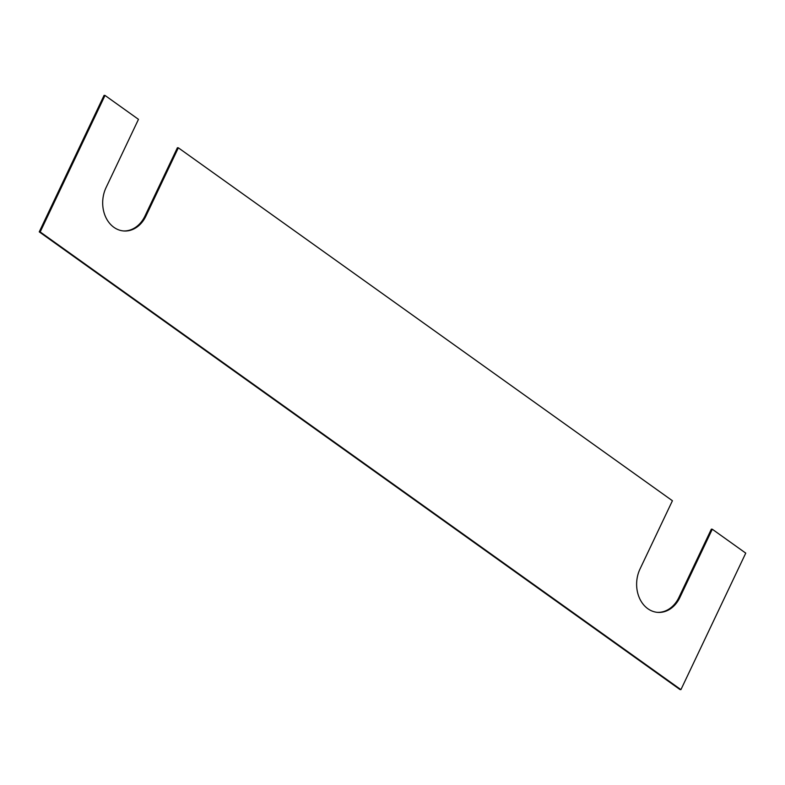 <?xml version="1.0" encoding="UTF-8"?>
<svg xmlns="http://www.w3.org/2000/svg" width="785" height="785" viewBox="0 0 785 785"><rect width="100%" height="100%" fill="white"/><g stroke="black" fill="none" stroke-linecap="round" stroke-linejoin="round"><path stroke-width="1.18" d="M40.192 231.948L680.929 689.632L745.75 553.131L712.289 529.227L679.879 597.483A29.222 23.275 -85.5 0 1 657.644 612.369A29.222 23.275 -85.5 0 1 640.01 568.997L672.421 500.742L178.342 147.815L145.931 216.071A29.222 23.275 94.5 0 1 123.696 230.967A29.222 23.275 94.5 0 1 106.063 187.595L138.474 119.34L105.013 95.436L40.192 231.948L39.25 231.869L679.987 689.564L680.929 689.632M39.25 231.869L104.071 95.368L105.013 95.436M123.225 230.927A29.222 23.275 94.5 0 0 144.989 216.003L177.4 147.747L178.342 147.815M712.289 529.227L711.347 529.149L678.937 597.405A29.222 23.275 -85.5 0 1 657.173 612.329M144.989 216.003L145.931 216.071M678.937 597.405L679.879 597.483"/></g></svg>
